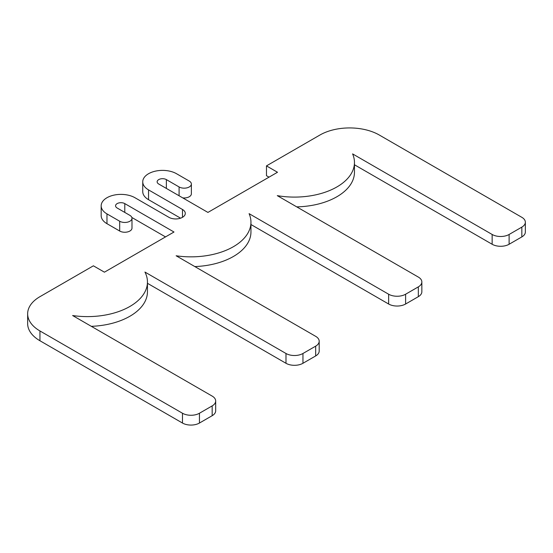 <?xml version="1.0" encoding="UTF-8"?>
<svg xmlns="http://www.w3.org/2000/svg" width="553" height="553" viewBox="0 0 553 553"><rect width="100%" height="100%" fill="white"/><g stroke="black" fill="none" stroke-linecap="round" stroke-linejoin="round"><path stroke-width="0.83" d="M39.947 330.957A41.993 24.242 180 0 1 27.65 313.814A41.993 24.242 180 0 1 39.947 296.671L93.395 265.813L104.427 272.18L173.995 232.011L124.791 203.608A5.399 3.118 0 0 0 118.902 202.93A5.399 3.118 0 0 0 115.57 205.806A5.399 3.118 0 0 0 117.153 208.011L129.879 215.359A7.196 4.154 180 0 1 131.987 218.297A7.196 4.154 180 0 1 127.543 222.14A7.196 4.154 180 0 1 119.697 221.235L106.971 213.893A19.797 11.426 180 0 1 101.171 205.806A19.797 11.426 180 0 1 113.393 195.25A19.797 11.426 180 0 1 134.967 197.725L168.907 217.322A9.601 5.544 0 0 0 179.366 218.518A9.601 5.544 0 0 0 185.29 213.403A9.601 5.544 0 0 0 182.476 209.483L148.543 189.886A19.797 11.426 180 0 1 142.743 181.806A19.797 11.426 180 0 1 154.964 171.25A19.797 11.426 180 0 1 176.538 173.725L189.264 181.073A7.196 4.154 180 0 1 191.373 184.011A7.196 4.154 180 0 1 186.928 187.854A7.196 4.154 180 0 1 179.089 186.949L166.363 179.601A5.399 3.118 0 0 0 160.474 178.93A5.399 3.118 0 0 0 157.142 181.806A5.399 3.118 0 0 0 158.725 184.011L207.928 212.421L277.502 172.26L266.47 165.886L319.917 135.029A41.993 24.242 180 0 1 379.303 135.029L521.838 217.322A12 6.926 180 0 1 525.35 222.216A12 6.926 180 0 1 521.838 227.117L509.113 234.465A12 6.926 180 0 1 492.142 234.465L352.593 153.893A59.994 34.639 180 0 1 354.459 162.458A59.994 34.639 180 0 1 277.288 195.644L418.331 277.074A12 6.926 180 0 1 421.849 281.975A12 6.926 180 0 1 418.331 286.876L405.605 294.224A12 6.926 180 0 1 388.641 294.224L249.092 213.652A59.994 34.639 180 0 1 250.951 222.216A59.994 34.639 180 0 1 176.131 255.776L315.68 336.342A12 6.926 180 0 1 319.192 341.242A12 6.926 180 0 1 315.68 346.143L302.954 353.485A12 6.926 180 0 1 285.984 353.485L144.934 272.055A59.994 34.639 180 0 1 147.451 281.975A59.994 34.639 180 0 1 72.623 315.535L212.172 396.1A12 6.926 180 0 1 215.684 401.001A12 6.926 180 0 1 212.172 405.895L199.446 413.243A12 6.926 180 0 1 182.476 413.243L39.947 330.957L39.947 340.752L182.476 423.045A12 6.926 0 0 0 199.446 423.045L212.172 415.697A12 6.926 0 0 0 215.684 410.796L215.684 401.001M27.65 313.814L27.65 323.609A41.993 24.242 0 0 0 39.947 340.752M131.842 217.474L165.513 236.912M101.171 205.806L101.171 215.608A19.797 11.426 0 0 0 106.971 223.689L119.697 231.036A7.196 4.154 0 0 0 127.543 231.935A7.196 4.154 0 0 0 131.987 228.099L131.987 218.297M142.743 181.806L142.743 191.608A19.797 11.426 0 0 0 148.543 199.688L180.568 218.172M182.746 197.884A7.196 4.154 0 0 0 191.373 193.806L191.373 184.011M266.47 165.886L266.47 175.688L269.014 177.154M354.459 164.766L492.142 244.26A12 6.926 0 0 0 509.113 244.26L521.838 236.912A12 6.926 0 0 0 525.35 232.011L525.35 222.216M296.726 206.87A59.994 34.639 0 0 0 354.459 172.26L354.459 162.458M250.951 224.525L388.641 304.019A12 6.926 0 0 0 405.605 304.019L418.331 296.671A12 6.926 0 0 0 421.849 291.77L421.849 281.975M194.836 266.574A59.994 34.639 0 0 0 250.951 232.011L250.951 222.216M147.451 283.302L285.984 363.286A12 6.926 0 0 0 302.954 363.286L315.68 355.938A12 6.926 0 0 0 319.192 351.037L319.192 341.242M91.328 326.332A59.994 34.639 0 0 0 147.451 291.77L147.451 281.975M182.476 413.243L182.476 423.045M199.446 423.045L199.446 413.243M212.172 405.895L212.172 415.697M285.984 353.485L285.984 363.286M302.954 363.286L302.954 353.485M315.68 346.143L315.68 355.938M388.641 294.224L388.641 304.019M405.605 304.019L405.605 294.224M418.331 286.876L418.331 296.671M492.142 234.465L492.142 244.26M509.113 244.26L509.113 234.465M521.838 227.117L521.838 236.912M124.791 212.421L124.791 203.608M119.697 231.036L119.697 221.235M106.971 223.689L106.971 213.893M182.476 217.322L182.476 209.483M148.543 199.688L148.543 189.886M179.089 195.769L179.089 186.949M166.363 188.421L166.363 179.601"/></g></svg>
